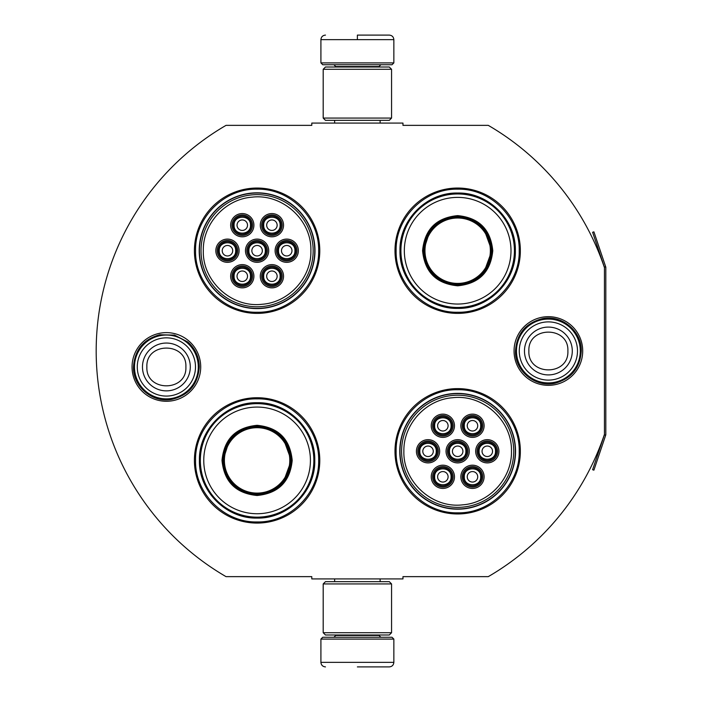 <?xml version="1.0" encoding="UTF-8"?>
<svg xmlns="http://www.w3.org/2000/svg" width="702" height="702" viewBox="0 0 702 702"><rect width="100%" height="100%" fill="white"/><g stroke="black" fill="none" stroke-linecap="round" stroke-linejoin="round"><path stroke-width="1.05" d="M605.677 435.249A2.738 2.738 0 0 0 605.817 434.371L605.817 267.629A2.738 2.738 0 0 0 605.677 266.751L593.901 231.844L592.611 232.283L604.378 267.19A1.369 1.369 0 0 1 604.448 267.629L604.448 267.629A260.968 260.968 0 0 0 488.267 125.36L402.966 125.36L402.966 123.078L311.793 123.078L311.793 125.36L226.035 125.36A260.968 260.968 0 0 0 226.035 576.64L311.793 576.64L311.793 578.922L402.966 578.922L402.966 576.64L488.267 576.64A260.968 260.968 0 0 0 604.448 434.371L604.448 434.371A1.369 1.369 0 0 1 604.378 434.81L592.611 469.717L593.901 470.156L605.677 435.249L604.378 434.81M604.448 267.629L604.448 434.371M548.385 385.328A34.328 34.328 0 0 1 514.057 351A34.328 34.328 0 0 1 548.385 316.672A34.328 34.328 0 0 1 582.704 351A34.328 34.328 0 0 1 548.385 385.328M166.383 401.281A34.328 34.328 0 0 1 132.055 366.953A34.328 34.328 0 0 1 166.383 332.625A34.328 34.328 0 0 1 200.711 366.953A34.328 34.328 0 0 1 166.383 401.281M319.779 250.711A62.68 62.68 0 0 0 257.099 188.039A62.68 62.68 0 0 0 194.419 250.711A62.68 62.68 0 0 0 257.099 313.39A62.68 62.68 0 0 0 319.779 250.711M319.779 460.407A62.68 62.68 0 0 0 257.099 397.727A62.68 62.68 0 0 0 194.419 460.407A62.68 62.68 0 0 0 257.099 523.078A62.68 62.68 0 0 0 319.779 460.407M520.349 451.289A62.68 62.68 0 0 0 457.669 388.61A62.68 62.68 0 0 0 394.989 451.289A62.68 62.68 0 0 0 457.669 513.961A62.68 62.68 0 0 0 520.349 451.289M520.349 250.711A62.68 62.68 0 0 0 457.669 188.039A62.68 62.68 0 0 0 394.989 250.711A62.68 62.68 0 0 0 457.669 313.39A62.68 62.68 0 0 0 520.349 250.711M199.201 250.711A57.889 57.889 0 0 1 257.099 192.822A57.889 57.889 0 0 1 314.987 250.711A57.889 57.889 0 0 1 257.099 308.608A57.889 57.889 0 0 1 199.201 250.711M399.771 451.289A57.889 57.889 0 0 1 457.669 393.392A57.889 57.889 0 0 1 515.558 451.289A57.889 57.889 0 0 1 457.669 509.178A57.889 57.889 0 0 1 399.771 451.289M257.099 398.868C289.979 398.016 319.48 427.518 318.638 460.407C319.48 493.287 289.979 522.788 257.099 521.946C224.21 522.788 194.717 493.287 195.56 460.407C194.717 427.518 224.21 398.016 257.099 398.868M257.099 189.171C289.979 188.329 319.48 217.831 318.638 250.711C319.48 283.599 289.979 313.092 257.099 312.25C224.21 313.092 194.717 283.599 195.56 250.711C194.717 217.831 224.21 188.329 257.099 189.171M457.669 312.25C424.78 313.092 395.287 283.599 396.13 250.711C395.287 217.831 424.78 188.329 457.669 189.171C490.549 188.329 520.05 217.831 519.208 250.711C520.05 283.599 490.549 313.092 457.669 312.25M457.669 512.829C424.78 513.671 395.287 484.169 396.13 451.289C395.287 418.401 424.78 388.908 457.669 389.75C490.549 388.908 520.05 418.401 519.208 451.289C520.05 484.169 490.549 513.671 457.669 512.829M320.911 639.092L393.848 639.092L392.023 637.267L322.736 637.267L320.911 639.092L320.911 662.346C321.183 665.11 322.701 666.628 325.474 666.9M357.379 666.9L389.294 666.9L357.379 666.9M393.848 62.908L392.023 64.733L322.736 64.733L320.911 62.908L393.848 62.908L393.848 39.654C393.576 36.89 392.058 35.372 389.294 35.1M357.379 35.1L389.294 35.1L357.379 35.1M357.379 35.267L357.379 39.312M391.567 583.932L323.192 583.932L325.474 581.66L389.294 581.66L391.567 583.932L391.567 632.713L323.192 632.713L325.474 634.994L389.294 634.994L391.567 632.713M391.567 69.287L323.192 69.287L325.474 67.006L389.294 67.006L391.567 69.287L391.567 118.068L323.192 118.068L325.474 120.34L389.294 120.34L391.567 118.068M198.289 366.953A31.906 31.906 0 0 1 166.383 398.868A31.906 31.906 0 0 1 134.477 366.953A31.906 31.906 0 0 1 166.383 335.047A31.906 31.906 0 0 1 198.289 366.953M195.489 366.953A29.107 29.107 0 0 1 166.383 396.068A29.107 29.107 0 0 1 137.276 366.953A29.107 29.107 0 0 1 166.383 337.846A29.107 29.107 0 0 1 195.489 366.953M580.291 351A31.906 31.906 0 0 1 548.385 382.906A31.906 31.906 0 0 1 516.47 351A31.906 31.906 0 0 1 548.385 319.094A31.906 31.906 0 0 1 580.291 351M577.492 351A29.107 29.107 0 0 1 548.385 380.107A29.107 29.107 0 0 1 519.269 351A29.107 29.107 0 0 1 548.385 321.893A29.107 29.107 0 0 1 577.492 351M281.028 276.246A9.117 9.117 0 0 0 271.911 267.129A9.117 9.117 0 0 0 262.794 276.246A9.117 9.117 0 0 0 271.911 285.354A9.117 9.117 0 0 0 281.028 276.246M280.116 276.246C280.625 265.654 263.197 265.654 263.706 276.246C263.197 286.828 280.625 286.828 280.116 276.246M277.15 276.246A5.239 5.239 0 0 1 271.911 281.484A5.239 5.239 0 0 1 266.672 276.246A5.239 5.239 0 0 1 271.911 270.998A5.239 5.239 0 0 1 277.15 276.246M266.216 250.711A9.117 9.117 0 0 0 257.099 241.593A9.117 9.117 0 0 0 247.982 250.711A9.117 9.117 0 0 0 257.099 259.828A9.117 9.117 0 0 0 266.216 250.711M265.303 250.711C265.804 240.128 248.385 240.128 248.894 250.711C248.385 261.302 265.804 261.302 265.303 250.711M262.337 250.711A5.239 5.239 0 0 1 257.099 255.958A5.239 5.239 0 0 1 251.851 250.711A5.239 5.239 0 0 1 257.099 245.472A5.239 5.239 0 0 1 262.337 250.711M281.028 225.184A9.117 9.117 0 0 0 271.911 216.067A9.117 9.117 0 0 0 262.794 225.184A9.117 9.117 0 0 0 271.911 234.301A9.117 9.117 0 0 0 281.028 225.184M280.116 225.184C280.625 214.601 263.197 214.601 263.706 225.184C263.197 235.775 280.625 235.775 280.116 225.184M277.15 225.184A5.239 5.239 0 0 1 271.911 230.431A5.239 5.239 0 0 1 266.672 225.184A5.239 5.239 0 0 1 271.911 219.945A5.239 5.239 0 0 1 277.15 225.184M236.583 250.711A9.117 9.117 0 0 0 227.466 241.593A9.117 9.117 0 0 0 218.348 250.711A9.117 9.117 0 0 0 227.466 259.828A9.117 9.117 0 0 0 236.583 250.711M235.67 250.711C236.179 240.128 218.752 240.128 219.261 250.711C218.752 261.302 236.179 261.302 235.67 250.711M232.704 250.711A5.239 5.239 0 0 1 227.466 255.958A5.239 5.239 0 0 1 222.227 250.711A5.239 5.239 0 0 1 227.466 245.472A5.239 5.239 0 0 1 232.704 250.711M251.395 276.246A9.117 9.117 0 0 0 242.278 267.129A9.117 9.117 0 0 0 233.161 276.246A9.117 9.117 0 0 0 242.278 285.354A9.117 9.117 0 0 0 251.395 276.246M250.482 276.246C250.991 265.654 233.573 265.654 234.073 276.246C233.573 286.828 250.991 286.828 250.482 276.246M247.525 276.246A5.239 5.239 0 0 1 242.278 281.484A5.239 5.239 0 0 1 237.039 276.246A5.239 5.239 0 0 1 242.278 270.998A5.239 5.239 0 0 1 247.525 276.246M251.395 225.184A9.117 9.117 0 0 0 242.278 216.067A9.117 9.117 0 0 0 233.161 225.184A9.117 9.117 0 0 0 242.278 234.301A9.117 9.117 0 0 0 251.395 225.184M250.482 225.184C250.991 214.601 233.573 214.601 234.073 225.184C233.573 235.775 250.991 235.775 250.482 225.184M247.525 225.184A5.239 5.239 0 0 1 242.278 230.431A5.239 5.239 0 0 1 237.039 225.184A5.239 5.239 0 0 1 242.278 219.945A5.239 5.239 0 0 1 247.525 225.184M295.84 250.711A9.117 9.117 0 0 0 286.723 241.593A9.117 9.117 0 0 0 277.606 250.711A9.117 9.117 0 0 0 286.723 259.828A9.117 9.117 0 0 0 295.84 250.711M294.928 250.711C295.437 240.128 278.018 240.128 278.518 250.711C278.018 261.302 295.437 261.302 294.928 250.711M291.971 250.711A5.239 5.239 0 0 1 286.723 255.958A5.239 5.239 0 0 1 281.484 250.711A5.239 5.239 0 0 1 286.723 245.472A5.239 5.239 0 0 1 291.971 250.711M257.099 240.461A10.258 10.258 0 0 1 267.357 250.711A10.258 10.258 0 0 1 257.099 260.968A10.258 10.258 0 0 1 246.841 250.711A10.258 10.258 0 0 1 257.099 240.461M257.099 262.337A11.627 11.627 0 0 1 245.472 250.711A11.627 11.627 0 0 1 257.099 239.092A11.627 11.627 0 0 1 268.717 250.711A11.627 11.627 0 0 1 257.099 262.337M227.466 240.461A10.258 10.258 0 0 1 237.724 250.711A10.258 10.258 0 0 1 227.466 260.968A10.258 10.258 0 0 1 217.208 250.711A10.258 10.258 0 0 1 227.466 240.461M227.466 262.337A11.627 11.627 0 0 1 215.839 250.711A11.627 11.627 0 0 1 227.466 239.092A11.627 11.627 0 0 1 239.092 250.711A11.627 11.627 0 0 1 227.466 262.337M242.278 214.935A10.258 10.258 0 0 1 252.536 225.184A10.258 10.258 0 0 1 242.278 235.442A10.258 10.258 0 0 1 232.029 225.184A10.258 10.258 0 0 1 242.278 214.935M242.278 236.811A11.627 11.627 0 0 1 230.66 225.184A11.627 11.627 0 0 1 242.278 213.566A11.627 11.627 0 0 1 253.905 225.184A11.627 11.627 0 0 1 242.278 236.811M242.278 286.495A10.258 10.258 0 0 0 252.536 276.246A10.258 10.258 0 0 0 242.278 265.988A10.258 10.258 0 0 0 232.029 276.246A10.258 10.258 0 0 0 242.278 286.495M242.278 264.619A11.627 11.627 0 0 0 230.66 276.246A11.627 11.627 0 0 0 242.278 287.864A11.627 11.627 0 0 0 253.905 276.246A11.627 11.627 0 0 0 242.278 264.619M286.723 240.461A10.258 10.258 0 0 0 276.465 250.711A10.258 10.258 0 0 0 286.723 260.968A10.258 10.258 0 0 0 296.981 250.711A10.258 10.258 0 0 0 286.723 240.461M286.723 262.337A11.627 11.627 0 0 0 298.35 250.711A11.627 11.627 0 0 0 286.723 239.092A11.627 11.627 0 0 0 275.105 250.711A11.627 11.627 0 0 0 286.723 262.337M271.911 214.935A10.258 10.258 0 0 0 261.653 225.184A10.258 10.258 0 0 0 271.911 235.442A10.258 10.258 0 0 0 282.169 225.184A10.258 10.258 0 0 0 271.911 214.935M271.911 236.811A11.627 11.627 0 0 0 283.538 225.184A11.627 11.627 0 0 0 271.911 213.566A11.627 11.627 0 0 0 260.284 225.184A11.627 11.627 0 0 0 271.911 236.811M271.911 286.495A10.258 10.258 0 0 1 261.653 276.246A10.258 10.258 0 0 1 271.911 265.988A10.258 10.258 0 0 1 282.169 276.246A10.258 10.258 0 0 1 271.911 286.495M271.911 264.619A11.627 11.627 0 0 1 283.538 276.246A11.627 11.627 0 0 1 271.911 287.864A11.627 11.627 0 0 1 260.284 276.246A11.627 11.627 0 0 1 271.911 264.619M203.308 250.711C202.404 281.3 231.695 307.985 262.057 304.273C288.943 302.387 311.486 277.659 310.889 250.711C311.785 220.13 282.502 193.445 252.132 197.157C225.254 199.043 202.702 223.771 203.308 250.711M313.162 250.711A56.072 56.072 0 0 0 257.099 194.647A56.072 56.072 0 0 0 201.026 250.711A56.072 56.072 0 0 0 257.099 306.783A56.072 56.072 0 0 0 313.162 250.711M199.429 250.711A57.661 57.661 0 0 0 257.099 308.38A57.661 57.661 0 0 0 314.759 250.711A57.661 57.661 0 0 0 257.099 193.05A57.661 57.661 0 0 0 199.429 250.711M292.199 460.407C290.119 481.721 278.413 493.427 257.099 495.498C235.775 493.427 224.078 481.721 221.999 460.407C224.078 439.083 235.775 427.386 257.099 425.307C278.413 427.386 290.119 439.083 292.199 460.407M283.266 482.406L291.286 460.407C289.259 481.168 277.86 492.567 257.099 494.594C236.328 492.567 224.938 481.168 222.911 460.407C224.938 439.636 236.328 428.246 257.099 426.211C277.86 428.246 289.259 439.636 291.286 460.407L283.266 438.399M313.847 460.407A56.757 56.757 0 0 0 257.099 403.65A56.757 56.757 0 0 0 200.342 460.407A56.757 56.757 0 0 0 257.099 517.155A56.757 56.757 0 0 0 313.847 460.407M310.424 460.407A53.334 53.334 0 0 0 257.099 407.072A53.334 53.334 0 0 0 203.764 460.407A53.334 53.334 0 0 0 257.099 513.732A53.334 53.334 0 0 0 310.424 460.407M229.44 440.312L222.911 460.407M199.412 460.407C198.622 429.58 226.272 401.93 257.099 402.72C287.917 401.93 315.575 429.58 314.777 460.407C315.575 491.224 287.917 518.875 257.099 518.085C226.272 518.875 198.622 491.224 199.412 460.407M289.794 460.407A32.704 32.704 0 0 1 257.099 493.102A32.704 32.704 0 0 1 224.394 460.407A32.704 32.704 0 0 1 257.099 427.702A32.704 32.704 0 0 1 289.794 460.407M290.716 460.407A33.617 33.617 0 0 1 257.099 494.024A33.617 33.617 0 0 1 223.482 460.407A33.617 33.617 0 0 1 257.099 426.781A33.617 33.617 0 0 1 290.716 460.407M492.769 250.711C490.689 272.034 478.983 283.731 457.669 285.811C436.346 283.731 424.649 272.034 422.569 250.711C424.649 229.396 436.346 217.69 457.669 215.611C478.983 217.69 490.689 229.396 492.769 250.711M483.836 272.709L491.856 250.711C489.829 271.481 478.431 282.871 457.669 284.907C436.907 282.871 425.509 271.481 423.481 250.711C425.509 229.949 436.907 218.55 457.669 216.523C478.431 218.55 489.829 229.949 491.856 250.711L483.836 228.712M514.417 250.711A56.757 56.757 0 0 0 457.669 193.963A56.757 56.757 0 0 0 400.912 250.711A56.757 56.757 0 0 0 457.669 307.467A56.757 56.757 0 0 0 514.417 250.711M510.995 250.711A53.334 53.334 0 0 0 457.669 197.385A53.334 53.334 0 0 0 404.334 250.711A53.334 53.334 0 0 0 457.669 304.045A53.334 53.334 0 0 0 510.995 250.711M430.01 230.616L423.481 250.711M399.982 250.711C399.192 219.893 426.842 192.243 457.669 193.032C488.495 192.243 516.145 219.893 515.356 250.711C516.145 281.537 488.495 309.187 457.669 308.397C426.842 309.187 399.192 281.537 399.982 250.711M490.365 250.711A32.704 32.704 0 0 1 457.669 283.415A32.704 32.704 0 0 1 424.964 250.711A32.704 32.704 0 0 1 457.669 218.015A32.704 32.704 0 0 1 490.365 250.711M491.286 250.711A33.617 33.617 0 0 1 457.669 284.336A33.617 33.617 0 0 1 424.052 250.711A33.617 33.617 0 0 1 457.669 217.094A33.617 33.617 0 0 1 491.286 250.711M481.598 476.816A9.117 9.117 0 0 0 472.481 467.699A9.117 9.117 0 0 0 463.364 476.816A9.117 9.117 0 0 0 472.481 485.933A9.117 9.117 0 0 0 481.598 476.816M480.686 476.816C481.195 466.225 463.776 466.225 464.276 476.816C463.776 487.399 481.195 487.399 480.686 476.816M477.729 476.816A5.239 5.239 0 0 1 472.481 482.055A5.239 5.239 0 0 1 467.242 476.816A5.239 5.239 0 0 1 472.481 471.568A5.239 5.239 0 0 1 477.729 476.816M466.786 451.289A9.117 9.117 0 0 0 457.669 442.172A9.117 9.117 0 0 0 448.552 451.289A9.117 9.117 0 0 0 457.669 460.407A9.117 9.117 0 0 0 466.786 451.289M465.874 451.289C466.374 440.698 448.955 440.698 449.464 451.289C448.955 461.872 466.374 461.872 465.874 451.289M462.908 451.289A5.239 5.239 0 0 1 457.669 456.528A5.239 5.239 0 0 1 452.421 451.289A5.239 5.239 0 0 1 457.669 446.042A5.239 5.239 0 0 1 462.908 451.289M481.598 425.754A9.117 9.117 0 0 0 472.481 416.646A9.117 9.117 0 0 0 463.364 425.754A9.117 9.117 0 0 0 472.481 434.871A9.117 9.117 0 0 0 481.598 425.754M480.686 425.754C481.195 415.172 463.776 415.172 464.276 425.754C463.776 436.346 481.195 436.346 480.686 425.754M477.729 425.754A5.239 5.239 0 0 1 472.481 431.002A5.239 5.239 0 0 1 467.242 425.754A5.239 5.239 0 0 1 472.481 420.516A5.239 5.239 0 0 1 477.729 425.754M437.153 451.289A9.117 9.117 0 0 0 428.036 442.172A9.117 9.117 0 0 0 418.918 451.289A9.117 9.117 0 0 0 428.036 460.407A9.117 9.117 0 0 0 437.153 451.289M436.24 451.289C436.749 440.698 419.331 440.698 419.831 451.289C419.331 461.872 436.749 461.872 436.24 451.289M433.283 451.289A5.239 5.239 0 0 1 428.036 456.528A5.239 5.239 0 0 1 422.797 451.289A5.239 5.239 0 0 1 428.036 446.042A5.239 5.239 0 0 1 433.283 451.289M451.965 476.816A9.117 9.117 0 0 0 442.857 467.699A9.117 9.117 0 0 0 433.739 476.816A9.117 9.117 0 0 0 442.857 485.933A9.117 9.117 0 0 0 451.965 476.816M451.061 476.816C451.561 466.225 434.143 466.225 434.643 476.816C434.143 487.399 451.561 487.399 451.061 476.816M448.095 476.816A5.239 5.239 0 0 1 442.857 482.055A5.239 5.239 0 0 1 437.609 476.816A5.239 5.239 0 0 1 442.857 471.568A5.239 5.239 0 0 1 448.095 476.816M451.965 425.754A9.117 9.117 0 0 0 442.857 416.646A9.117 9.117 0 0 0 433.739 425.754A9.117 9.117 0 0 0 442.857 434.871A9.117 9.117 0 0 0 451.965 425.754M451.061 425.754C451.561 415.172 434.143 415.172 434.643 425.754C434.143 436.346 451.561 436.346 451.061 425.754M448.095 425.754A5.239 5.239 0 0 1 442.857 431.002A5.239 5.239 0 0 1 437.609 425.754A5.239 5.239 0 0 1 442.857 420.516A5.239 5.239 0 0 1 448.095 425.754M496.411 451.289A9.117 9.117 0 0 0 487.293 442.172A9.117 9.117 0 0 0 478.185 451.289A9.117 9.117 0 0 0 487.293 460.407A9.117 9.117 0 0 0 496.411 451.289M495.507 451.289C496.007 440.698 478.588 440.698 479.089 451.289C478.588 461.872 496.007 461.872 495.507 451.289M492.541 451.289A5.239 5.239 0 0 1 487.293 456.528A5.239 5.239 0 0 1 482.055 451.289A5.239 5.239 0 0 1 487.293 446.042A5.239 5.239 0 0 1 492.541 451.289M457.669 441.031A10.258 10.258 0 0 1 467.927 451.289A10.258 10.258 0 0 1 457.669 461.539A10.258 10.258 0 0 1 447.411 451.289A10.258 10.258 0 0 1 457.669 441.031M457.669 462.908A11.627 11.627 0 0 1 446.042 451.289A11.627 11.627 0 0 1 457.669 439.663A11.627 11.627 0 0 1 469.296 451.289A11.627 11.627 0 0 1 457.669 462.908M428.036 441.031A10.258 10.258 0 0 1 438.294 451.289A10.258 10.258 0 0 1 428.036 461.539A10.258 10.258 0 0 1 417.778 451.289A10.258 10.258 0 0 1 428.036 441.031M428.036 462.908A11.627 11.627 0 0 1 416.418 451.289A11.627 11.627 0 0 1 428.036 439.663A11.627 11.627 0 0 1 439.663 451.289A11.627 11.627 0 0 1 428.036 462.908M442.857 415.505A10.258 10.258 0 0 1 453.106 425.754A10.258 10.258 0 0 1 442.857 436.012A10.258 10.258 0 0 1 432.599 425.754A10.258 10.258 0 0 1 442.857 415.505M442.857 437.381A11.627 11.627 0 0 1 431.23 425.754A11.627 11.627 0 0 1 442.857 414.136A11.627 11.627 0 0 1 454.475 425.754A11.627 11.627 0 0 1 442.857 437.381M442.857 487.065A10.258 10.258 0 0 0 453.106 476.816A10.258 10.258 0 0 0 442.857 466.558A10.258 10.258 0 0 0 432.599 476.816A10.258 10.258 0 0 0 442.857 487.065M442.857 465.189A11.627 11.627 0 0 0 431.23 476.816A11.627 11.627 0 0 0 442.857 488.434A11.627 11.627 0 0 0 454.475 476.816A11.627 11.627 0 0 0 442.857 465.189M487.293 441.031A10.258 10.258 0 0 0 477.044 451.289A10.258 10.258 0 0 0 487.293 461.539A10.258 10.258 0 0 0 497.551 451.289A10.258 10.258 0 0 0 487.293 441.031M487.293 462.908A11.627 11.627 0 0 0 498.92 451.289A11.627 11.627 0 0 0 487.293 439.663A11.627 11.627 0 0 0 475.675 451.289A11.627 11.627 0 0 0 487.293 462.908M472.481 415.505A10.258 10.258 0 0 0 462.223 425.754A10.258 10.258 0 0 0 472.481 436.012A10.258 10.258 0 0 0 482.739 425.754A10.258 10.258 0 0 0 472.481 415.505M472.481 437.381A11.627 11.627 0 0 0 484.108 425.754A11.627 11.627 0 0 0 472.481 414.136A11.627 11.627 0 0 0 460.854 425.754A11.627 11.627 0 0 0 472.481 437.381M472.481 487.065A10.258 10.258 0 0 1 462.223 476.816A10.258 10.258 0 0 1 472.481 466.558A10.258 10.258 0 0 1 482.739 476.816A10.258 10.258 0 0 1 472.481 487.065M472.481 465.189A11.627 11.627 0 0 1 484.108 476.816A11.627 11.627 0 0 1 472.481 488.434A11.627 11.627 0 0 1 460.854 476.816A11.627 11.627 0 0 1 472.481 465.189M403.878 451.289C402.983 481.87 432.265 508.555 462.627 504.843C489.513 502.957 512.056 478.229 511.46 451.289C512.355 420.7 483.073 394.015 452.702 397.727C425.824 399.613 403.281 424.341 403.878 451.289M513.732 451.289A56.072 56.072 0 0 0 457.669 395.217A56.072 56.072 0 0 0 401.597 451.289A56.072 56.072 0 0 0 457.669 507.353A56.072 56.072 0 0 0 513.732 451.289M400 451.289A57.661 57.661 0 0 0 457.669 508.95A57.661 57.661 0 0 0 515.329 451.289A57.661 57.661 0 0 0 457.669 393.62A57.661 57.661 0 0 0 400 451.289M335.731 634.994L335.731 635.45L379.036 635.45L380.861 637.267M393.848 639.092L393.848 662.346L320.911 662.346M379.036 67.006L379.036 66.55L335.731 66.55L333.906 64.733M320.911 62.908L320.911 39.654L393.848 39.654M142.471 366.953A23.912 23.912 0 0 0 166.383 390.865A23.912 23.912 0 0 0 190.295 366.953A23.912 23.912 180 0 0 166.383 343.05A23.912 23.912 180 0 0 142.471 366.953M146.876 366.953C145.656 392.111 187.109 392.111 185.89 366.953C187.109 341.795 145.656 341.795 146.876 366.953M524.473 351A23.912 23.912 0 0 0 548.385 374.912A23.912 23.912 0 0 0 572.288 351A23.912 23.912 180 0 0 548.385 327.088A23.912 23.912 180 0 0 524.473 351M528.878 351C527.658 376.158 569.103 376.158 567.883 351C569.103 325.842 527.658 325.842 528.878 351M605.677 266.751L604.378 267.19M380.124 578.922L380.124 581.66M334.635 578.922L334.635 581.66M379.036 634.994L379.036 635.45M335.731 635.45L333.906 637.267M393.848 662.346C393.576 665.11 392.058 666.628 389.294 666.9M380.124 123.078L380.124 120.34M334.635 123.078L334.635 120.34M335.731 67.006L335.731 66.55M379.036 66.55L380.861 64.733M320.911 39.654C321.183 36.89 322.701 35.372 325.474 35.1M323.192 583.932L323.192 632.713M323.192 69.287L323.192 118.068M133.494 366.953C134.644 350.035 143.383 339.303 159.714 334.749L174.561 335.1L187.741 341.944C195.235 348.596 199.078 356.932 199.271 366.953C197.964 384.564 188.715 395.393 171.525 399.438C152.369 403.106 132.871 386.451 133.494 366.953M515.487 351C516.69 333.854 525.596 323.087 542.216 318.69C561.635 314.32 581.932 331.107 581.274 351C580.168 367.69 571.595 378.387 555.554 383.099C535.907 388.206 514.794 371.288 515.487 351"/></g></svg>
